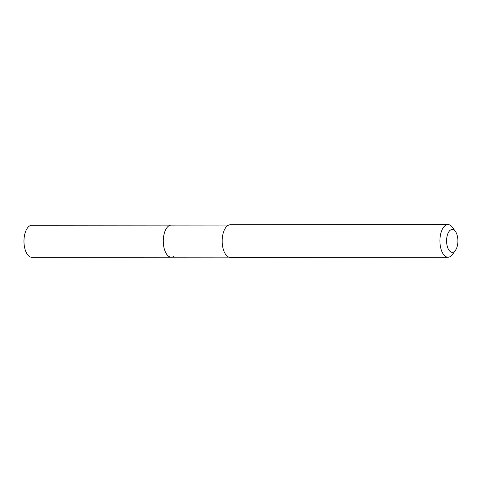 <?xml version="1.0" encoding="UTF-8"?>
<svg xmlns="http://www.w3.org/2000/svg" width="482" height="482" viewBox="0 0 482 482"><rect width="100%" height="100%" fill="white"/><g stroke="black" fill="none" stroke-linecap="round" stroke-linejoin="round"><path stroke-width="0.72" d="M228.787 225.058L31.902 225.233A16.039 7.947 89.9 0 0 29.107 226.263A16.039 7.947 89.9 0 0 24.1 244.145A16.039 7.947 89.9 0 0 31.933 257.31L171.255 257.189A16.039 7.947 -90.1 0 1 163.422 244.025A16.039 7.947 -90.1 0 1 168.429 226.136A16.039 7.947 -90.1 0 1 171.224 225.112A16.039 7.947 89.9 0 0 168.429 226.136A16.039 7.947 89.9 0 0 163.422 244.025A16.039 7.947 89.9 0 0 171.255 257.189A16.039 7.947 -90.1 0 0 174.05 256.159M447.977 224.594L230.257 224.787A16.31 8.08 89.9 0 0 227.414 225.829A16.31 8.08 89.9 0 0 222.323 244.019A16.31 8.08 89.9 0 0 230.288 257.406L448.007 257.213A16.31 8.08 -90.1 0 1 440.042 243.826A16.31 8.08 -90.1 0 1 445.133 225.636A16.31 8.08 -90.1 0 1 447.977 224.594A16.31 8.08 -90.1 0 1 452.592 227.504L455.46 231.517A11.417 5.657 -90.1 0 1 455.478 250.272A11.417 5.657 -90.1 0 1 454.243 251.586A11.417 5.657 -90.1 0 1 446.953 244.922A11.417 5.657 -90.1 0 1 450.242 230.215A11.417 5.657 -90.1 0 1 455.46 231.517M455.478 250.272L452.616 254.297A16.31 8.08 -90.1 0 1 450.851 256.171A16.31 8.08 -90.1 0 1 448.007 257.213M228.817 257.135L171.255 257.189"/></g></svg>
